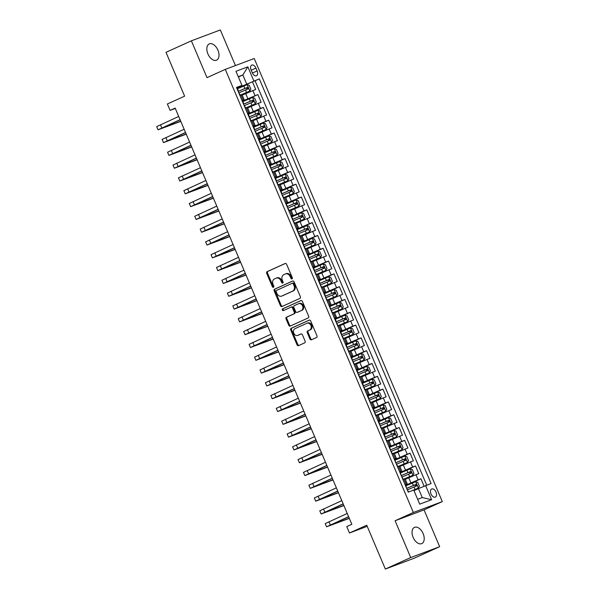 <?xml version="1.0" encoding="UTF-8"?>
<svg xmlns="http://www.w3.org/2000/svg" width="599" height="599" viewBox="0 0 599 599"><rect width="100%" height="100%" fill="white"/><g stroke="black" fill="none" stroke-linecap="round" stroke-linejoin="round"><path stroke-width="0.9" d="M291.975 278.879A0.958 0.764 -110.6 0 0 292.297 277.681L286.629 264.331A1.363 1.093 -110.6 0 0 285.102 263.523L267.169 271.639A1.363 1.093 -110.6 0 0 266.705 273.346L272.38 286.704A0.958 0.764 -110.6 0 0 273.773 286.067L273.039 284.338A4.373 3.497 -110.6 0 1 274.522 278.879L276.012 278.198A4.373 3.497 -110.6 0 1 276.184 278.131A4.373 3.497 -110.6 0 1 280.909 280.781L281.642 282.511A0.958 0.764 -110.6 0 0 283.035 281.874L282.301 280.145A4.373 3.497 -110.6 0 1 283.784 274.686L285.274 274.005A4.373 3.497 -110.6 0 1 285.446 273.938A4.373 3.497 -110.6 0 1 290.171 276.588L290.904 278.318A0.958 0.764 -110.6 0 0 291.975 278.879M423.134 533.597A8.91 5.339 65.7 0 0 414.456 527.367A8.91 5.339 65.7 0 0 413.123 537.363A8.91 5.339 65.7 0 0 421.801 543.592A8.91 5.339 65.7 0 0 423.134 533.597M217.924 50.159A8.91 5.339 65.7 0 0 209.246 43.922A8.91 5.339 65.7 0 0 207.913 53.917A8.91 5.339 65.7 0 0 216.591 60.155A8.91 5.339 65.7 0 0 217.924 50.159M436.005 492.093A4.455 2.673 65.7 0 0 431.662 488.979A4.455 2.673 65.7 0 0 430.995 493.973A4.455 2.673 65.7 0 0 435.338 497.088A4.455 2.673 65.7 0 0 436.005 492.093M309.945 338.967A1.363 1.093 -110.6 0 0 311.473 339.775L316.504 337.499A1.363 1.093 -110.6 0 0 316.968 335.792L310.671 320.959A1.363 1.093 -110.6 0 0 309.136 320.151L291.211 328.267A1.363 1.093 -110.6 0 0 290.747 329.974L297.044 344.807A1.363 1.093 -110.6 0 0 298.572 345.616L304.651 342.86A1.363 1.093 -110.6 0 0 305.108 341.153L302.413 334.811A1.363 1.093 -110.6 0 0 300.885 334.002L297.875 335.365A3.654 2.92 -110.6 0 1 297.733 335.425A3.654 2.92 -110.6 0 1 293.742 333.119A3.654 2.92 -110.6 0 1 295.015 328.641L306.823 323.295A3.654 2.92 -110.6 0 1 306.965 323.235A3.654 2.92 -110.6 0 1 310.948 325.542A3.654 2.92 -110.6 0 1 309.676 330.019L307.706 330.91A1.363 1.093 -110.6 0 0 307.25 332.617L309.945 338.967L310.724 338.675A1.363 1.093 -110.6 0 0 311.952 339.558M235.437 65.561L220.327 29.95L191.381 40.829L166.005 52.315L184.627 96.177L167.376 103.979L170.094 110.388L175.163 108.09L351.838 524.297L346.761 526.596L349.479 532.998L367.217 526.326M410.719 557.564L439.666 546.685L424.04 509.869L395.093 520.748L410.719 557.564L385.352 569.05L366.73 525.188L349.479 532.998M395.093 520.748L413.362 512.482L225.276 69.379L254.223 58.5L442.309 501.603L413.362 512.482M191.381 40.829L207.007 77.645L225.276 69.379M299.904 298.407A1.363 1.093 -110.6 0 0 300.369 296.7L294.072 281.867A1.363 1.093 -110.6 0 0 292.544 281.058L274.612 289.175A1.363 1.093 -110.6 0 0 274.155 290.882L280.444 305.715A1.363 1.093 -110.6 0 0 281.979 306.523L299.904 298.407M302.375 301.409L308.665 316.242A1.363 1.093 -110.6 0 1 308.208 317.949L290.275 326.066A1.363 1.093 -110.6 0 1 288.748 325.257L286.052 318.915A1.363 1.093 -110.6 0 1 286.509 317.208L293.787 313.913A1.363 1.093 -110.6 0 0 294.244 312.206L292.462 307.991A1.363 1.093 -110.6 0 0 290.927 307.19L283.357 310.611A0.958 0.764 -110.6 0 1 282.616 308.852L300.84 300.608A1.363 1.093 -110.6 0 1 302.375 301.409M439.666 546.685L414.298 558.171L385.352 569.05M424.122 486.231L420.955 478.773L405.905 485.579M405.388 485.355L418.102 479.844L415.923 474.722L418.783 473.644L415.519 465.962L400.469 472.776M399.952 472.551L412.666 467.04L410.487 461.911L413.347 460.841L410.083 453.158L395.033 459.972M394.516 459.747L407.23 454.229L405.051 449.108L407.912 448.037L404.647 440.347L389.597 447.161M389.08 446.936L401.794 441.426L399.615 436.304L402.476 435.226L399.211 427.544L384.161 434.357M383.645 434.133L396.358 428.614L394.179 423.493L397.04 422.422L393.775 414.74L378.725 421.554M378.209 421.329L390.922 415.811L388.744 410.689L391.604 409.619L388.339 401.929L373.289 408.743M372.773 408.518L385.486 403.007L383.308 397.886L386.168 396.808L382.903 389.125L367.853 395.939M367.337 395.714L380.051 390.196L377.872 385.075L380.732 384.004L377.467 376.322L362.417 383.135M361.901 382.903L374.615 377.392L372.436 372.271L375.296 371.193L372.031 363.511L356.974 370.324M356.457 370.1L369.179 364.589L367 359.46L369.86 358.389L366.595 350.707L351.538 357.521M351.021 357.296L363.743 351.778L361.564 346.656L364.424 345.586L361.16 337.896L346.102 344.71M345.586 344.485L358.307 338.974L356.128 333.853L358.988 332.774L355.724 325.092L340.666 331.906M340.15 331.681L352.871 326.163L350.692 321.042L353.552 319.971L350.288 312.289L335.23 319.102M334.714 318.878L347.435 313.359L345.256 308.238L348.116 307.167L344.852 299.478L329.794 306.291M329.278 306.067L341.999 300.556L339.82 295.434L342.68 294.356L339.416 286.674L324.358 293.488M323.842 293.263L336.563 287.745L334.384 282.623L337.244 281.552L333.98 273.87L318.923 280.684M318.406 280.452L331.127 274.941L328.948 269.82L331.809 268.741L328.544 261.059L313.487 267.873M312.97 267.648L325.691 262.137L323.512 257.008L326.373 255.938L323.108 248.256L308.051 255.069M307.534 254.845L320.255 249.326L318.076 244.205L320.937 243.134L317.672 235.452L302.615 242.258M302.098 242.033L314.819 236.523L312.641 231.401L315.501 230.323L312.236 222.641L297.179 229.454M296.662 229.23L309.384 223.712L307.205 218.59L310.065 217.519L306.8 209.837L291.743 216.651M291.226 216.426L303.948 210.908L301.769 205.786L304.629 204.716L301.364 197.026L286.307 203.84M285.79 203.615L298.512 198.104L296.333 192.983L299.193 191.905L295.928 184.222L280.871 191.036M280.354 190.811L293.076 185.293L290.897 180.172L293.757 179.101L290.493 171.419L275.435 178.232M274.919 178.008L287.64 172.49L285.461 167.368L288.321 166.297L285.057 158.608L269.999 165.421M269.483 165.197L282.204 159.686L280.025 154.557L282.885 153.486L279.621 145.804L264.563 152.618M264.047 152.393L276.768 146.875L274.589 141.753L277.449 140.683L274.185 133L259.127 139.807M258.611 139.582L271.332 134.071L269.153 128.95L272.013 127.872L268.749 120.189L253.691 127.003M253.175 126.778L265.896 121.268L263.717 116.139L266.577 115.068L263.313 107.386L248.256 114.199M247.739 113.975L260.46 108.456L258.281 103.335L261.142 102.264L257.877 94.575L242.303 101.164M242.82 101.388L257.877 94.575M415.923 474.722L405.291 479.297M410.487 461.911L399.855 466.486M405.051 449.108L394.419 453.683M399.615 436.304L388.983 440.879M394.179 423.493L383.547 428.068M388.744 410.689L378.111 415.264M383.308 397.886L372.675 402.453M377.872 385.075L367.239 389.649M372.436 372.271L361.803 376.846M367 359.46L356.368 364.035M361.564 346.656L350.932 351.231M356.128 333.853L345.496 338.428M350.692 321.042L340.06 325.616M345.256 308.238L334.624 312.813M339.82 295.434L329.188 300.002M334.384 282.623L323.752 287.198M328.948 269.82L318.316 274.394M323.512 257.008L312.88 261.583M318.076 244.205L307.444 248.78M312.641 231.401L302.008 235.976M307.205 218.59L296.572 223.165M301.769 205.786L291.136 210.361M296.333 192.983L285.701 197.558M290.897 180.172L280.265 184.747M285.461 167.368L274.829 171.943M280.025 154.557L269.393 159.132M274.589 141.753L263.957 146.328M269.153 128.95L258.521 133.525M263.717 116.139L253.085 120.713M258.281 103.335L247.649 107.91M251.086 69.926L252.284 72.741A4.313 2.591 65.7 0 0 256.484 75.759A4.313 2.591 65.7 0 0 257.136 70.922L255.938 68.099A4.313 2.591 65.7 0 0 251.73 65.081A4.313 2.591 65.7 0 0 251.086 69.926M417.653 499.304L422.243 497.574L418.439 488.612L431.1 483.543L259.322 78.858L236.867 88.36M425.627 485.594L431.602 499.686L419.712 504.156L413.737 490.064L408.256 492.123L236.478 87.447L241.959 85.387L235.976 71.296L247.866 66.826L253.849 80.917M405.231 484.995L407.275 483.977L405.104 478.848L402.94 479.604M399.795 472.192L401.839 471.166L399.668 466.044L397.504 466.793M394.359 459.381L396.403 458.362L394.232 453.241L392.068 453.99M388.923 446.577L390.967 445.559L388.796 440.43L386.632 441.178L396.613 436.843L386.595 441.096M383.487 433.773L385.531 432.748L383.36 427.626L381.196 428.375M378.051 420.962L380.095 419.944L377.924 414.822L375.76 415.571M372.615 408.159L374.66 407.133L372.488 402.011L370.324 402.76M367.18 395.347L369.224 394.329L367.052 389.208L364.888 389.956M361.744 382.544L363.788 381.526L361.616 376.404L359.452 377.153M356.308 369.74L358.352 368.714L356.18 363.593L354.016 364.342M350.872 356.929L352.916 355.911L350.744 350.789L348.581 351.538M345.436 344.126L347.48 343.107L345.309 337.978L343.145 338.734M340 331.322L342.044 330.296L339.873 325.175L337.709 325.923M334.564 318.511L336.608 317.492L334.437 312.371L332.273 313.12M329.128 305.707L331.172 304.681L329.001 299.56L326.837 300.309M323.692 292.896L325.736 291.878L323.565 286.756L321.401 287.505M318.256 280.092L320.3 279.074L318.129 273.953L315.965 274.701M312.82 267.289L314.864 266.263L312.693 261.142L310.529 261.89M307.384 254.478L309.428 253.459L307.257 248.338L305.093 249.087M301.948 241.674L303.993 240.656L301.814 235.527L299.657 236.283M296.512 228.87L298.557 227.845L296.378 222.723L294.221 223.472M291.077 216.059L293.121 215.041L290.942 209.92L288.785 210.668M285.641 203.256L287.685 202.237L285.506 197.108L283.349 197.857M280.205 190.452L282.249 189.426L280.07 184.305L277.914 185.054M274.769 177.641L276.813 176.623L274.634 171.501L272.478 172.25M269.333 164.837L271.377 163.812L269.198 158.69L267.042 159.439M263.897 152.026L265.941 151.008L263.762 145.886L261.606 146.635M258.461 139.223L260.505 138.204L258.326 133.083L256.17 133.832M253.025 126.419L255.069 125.393L252.89 120.272L250.734 121.02M247.589 113.608L249.633 112.59L247.454 107.468L245.298 108.217M426.72 485.19L255.062 80.79L252.441 81.771L255.706 89.453L242.213 95.106M242.153 100.804L244.197 99.786L242.033 100.535M244.197 99.786L242.018 94.657L239.862 95.413M405.119 484.726L407.275 483.977M399.683 471.915L401.839 471.166M394.247 459.111L396.403 458.362M388.811 446.307L390.967 445.559M383.375 433.496L385.531 432.748M377.939 420.693L380.095 419.944M372.503 407.889L374.66 407.133M367.067 395.078L369.224 394.329M361.631 382.274L363.788 381.526M356.195 369.463L358.352 368.714M350.759 356.66L352.916 355.911M345.324 343.856L347.48 343.107M339.888 331.045L342.044 330.296M334.452 318.241L336.608 317.492M329.016 305.438L331.172 304.681M323.58 292.626L325.736 291.878M318.136 279.823L320.3 279.074M312.7 267.012L314.864 266.263M307.265 254.208L309.428 253.459M301.829 241.404L303.993 240.656M296.393 228.593L298.557 227.845M290.957 215.79L293.121 215.041M285.521 202.986L287.685 202.237M280.085 190.175L282.249 189.426M274.649 177.371L276.813 176.623M269.213 164.56L271.377 163.812M263.777 151.757L265.941 151.008M258.341 138.953L260.505 138.204M252.905 126.142L255.069 125.393M247.469 113.338L249.633 112.59M260.46 108.456L263.313 107.386M265.896 121.268L268.749 120.189M271.332 134.071L274.185 133M276.768 146.875L279.621 145.804M282.204 159.686L285.057 158.608M287.64 172.49L290.493 171.419M293.076 185.293L295.928 184.222M298.512 198.104L301.364 197.026M303.948 210.908L306.8 209.837M309.384 223.712L312.236 222.641M314.819 236.523L317.672 235.452M320.255 249.326L323.108 248.256M325.691 262.137L328.544 261.059M331.127 274.941L333.98 273.87M336.563 287.745L339.416 286.674M341.999 300.556L344.852 299.478M347.435 313.359L350.288 312.289M352.871 326.163L355.724 325.092M358.307 338.974L361.16 337.896M363.743 351.778L366.595 350.707M369.179 364.589L372.031 363.511M374.615 377.392L377.467 376.322M380.051 390.196L382.903 389.125M385.486 403.007L388.339 401.929M390.922 415.811L393.775 414.74M396.358 428.614L399.211 427.544M401.794 441.426L404.647 440.347M407.23 454.229L410.083 453.158M412.666 467.04L415.519 465.962M418.102 479.844L420.955 478.773M418.439 488.612L413.976 490.633M246.661 83.927L242.857 74.965L238.267 76.687M238.387 76.986L242.857 74.965L247.866 66.826M236.717 88.001L241.959 85.387M424.04 509.869L442.309 501.603M170.094 110.388L175.305 108.426M237.384 88.585L252.441 81.771M255.062 80.79L259.322 78.858M431.602 499.686L422.243 497.574M292.275 278.602A0.958 0.764 -110.6 0 1 291.691 278.018L290.957 276.296A4.373 3.497 -110.6 0 0 286.225 273.646A4.373 3.497 -110.6 0 0 286.06 273.713M276.798 277.906A4.373 3.497 -110.6 0 1 276.963 277.839A4.373 3.497 -110.6 0 1 281.687 280.489L282.421 282.211A0.958 0.764 -110.6 0 0 283.013 282.795M285.401 263.448L267.955 271.34A1.363 1.093 -110.6 0 0 267.491 273.054L273.159 286.404A0.958 0.764 -110.6 0 0 273.75 286.988M292.844 280.983L275.398 288.875A1.363 1.093 -110.6 0 0 274.934 290.59L281.231 305.423A1.363 1.093 -110.6 0 0 282.458 306.299M293.263 283.881A0.958 0.764 -110.6 0 0 292.192 283.312L276.453 290.44A0.958 0.764 -110.6 0 0 276.132 291.631L276.903 293.458A4.373 3.497 -110.6 0 0 281.635 296.108A4.373 3.497 -110.6 0 0 281.8 296.033L292.559 291.166A4.373 3.497 -110.6 0 0 294.042 285.701L293.263 283.881L294.049 283.582A0.958 0.764 -110.6 0 0 292.978 283.02L292.267 283.282M282.241 295.869A4.373 3.497 -110.6 0 0 282.414 295.809A4.373 3.497 -110.6 0 0 282.586 295.741L281.8 296.033M294.049 283.582L294.82 285.409A4.373 3.497 -110.6 0 1 293.345 290.874L282.586 295.741M291.039 307.145L291.713 306.898A1.363 1.093 -110.6 0 1 293.24 307.699L295.03 311.914A1.363 1.093 -110.6 0 1 294.566 313.621L287.295 316.908A1.363 1.093 -110.6 0 0 286.831 318.616L289.527 324.965A1.363 1.093 -110.6 0 0 290.755 325.849M301.14 300.526L283.394 308.56A0.958 0.764 -110.6 0 0 283.889 310.372M301.327 310.499A3.654 2.92 -110.6 0 0 302.607 306.022A3.654 2.92 -110.6 0 0 298.616 303.715A3.654 2.92 -110.6 0 0 298.474 303.775L294.319 305.655A1.363 1.093 -110.6 0 0 293.854 307.362L295.644 311.577A1.363 1.093 -110.6 0 0 297.171 312.379L302.113 310.207A3.654 2.92 -110.6 0 0 303.386 305.722A3.654 2.92 -110.6 0 0 299.403 303.423A3.654 2.92 -110.6 0 0 299.26 303.476M297.845 312.124A1.363 1.093 -110.6 0 0 297.95 312.086L297.171 312.379M302.113 310.207L297.95 312.086M307.601 323.003A3.654 2.92 -110.6 0 1 307.744 322.943A3.654 2.92 -110.6 0 1 311.735 325.25A3.654 2.92 -110.6 0 1 310.462 329.727L308.492 330.618A1.363 1.093 -110.6 0 0 308.028 332.325L310.724 338.675M298.369 335.178A3.654 2.92 -110.6 0 0 298.512 335.133A3.654 2.92 -110.6 0 0 298.654 335.073L297.875 335.365M301.185 333.928L298.654 335.073M309.436 320.076L291.99 327.975A1.363 1.093 -110.6 0 0 291.526 329.682L297.823 344.515A1.363 1.093 -110.6 0 0 299.051 345.398M239.847 95.376L249.843 91.07L250.861 89.206L249.229 85.358L247.125 84.669L237.466 88.764M249.843 91.07L239.825 95.323M239.151 92.733L248.098 88.914L247.447 87.379L238.14 91.355M238.162 91.407L245.987 88.038L247.117 88.922M239.645 94.904L240.027 94.799L239.69 95.001M236.927 88.502L237.309 88.397L238.342 90.831L238.013 91.055M180.801 121.372L158.054 129.803L156.691 126.606L178.719 116.461M158.054 129.803L180.074 119.658M238.567 92.351L240.027 94.799M180.127 119.785L161.258 128.448L180.733 121.2M245.283 108.179L255.279 103.882L256.297 102.01L254.665 98.169L252.561 97.472L242.902 101.568M255.279 103.882L245.261 108.127M244.587 105.544L253.534 101.725L252.883 100.183L243.576 104.159M243.598 104.211L251.423 100.849L252.553 101.725M250.719 120.991L260.715 116.685L261.733 114.813L260.101 110.972L257.997 110.283L248.338 114.379M260.715 116.685L250.696 120.938M250.023 118.347L258.97 114.529L258.319 112.994L249.012 116.962M249.034 117.015L256.859 113.653L257.989 114.536M256.155 133.794L266.151 129.489L267.169 127.624L265.537 123.783L263.433 123.087L253.774 127.183M266.151 129.489L256.132 133.742M255.459 131.151L264.429 127.325L263.755 125.797L254.448 129.773M254.47 129.826L262.295 126.456L263.425 127.34M261.591 146.598L271.587 142.3L272.605 140.428L270.973 136.587L268.869 135.891L259.21 139.994M271.587 142.3L261.568 146.545M260.894 143.962L269.842 140.144L269.191 138.601L259.884 142.577M259.906 142.629L267.731 139.268L268.861 140.144M245.081 107.715L245.463 107.61L245.126 107.805M242.363 101.306L242.745 101.209L243.778 103.642L243.449 103.867M186.237 134.176L163.49 142.614L162.127 139.41L184.155 129.264M163.49 142.614L185.51 132.469M244.003 105.162L245.463 107.61M185.57 132.589L166.694 141.252L186.169 134.011M250.517 120.519L250.899 120.414L250.562 120.616M247.799 114.117L248.181 114.012L249.214 116.446L248.885 116.67M191.673 146.987L168.925 155.418L167.563 152.221L189.591 142.068M168.925 155.418L190.946 145.272M249.439 117.966L250.899 120.414M191.006 145.4L172.13 154.063L191.605 146.815M255.953 133.322L256.335 133.225L255.998 133.42M253.235 126.921L253.617 126.816L254.65 129.249L254.32 129.474M197.108 159.791L174.361 168.229L172.999 165.025L195.027 154.879M174.361 168.229L196.382 158.076M254.874 130.769L256.335 133.225M196.442 158.203L177.566 166.866L197.041 159.626M261.389 146.134L261.77 146.029L261.434 146.223M258.671 139.732L259.053 139.627L260.086 142.06L259.756 142.285M202.544 172.594L179.797 181.033L178.435 177.828L200.463 167.683M179.797 181.033L201.818 170.887M260.31 143.58L261.77 146.029M201.878 171.007L183.002 179.67L202.477 172.43M267.027 159.409L277.023 155.104L278.041 153.232L276.409 149.391L274.305 148.702L264.646 152.797M277.023 155.104L267.004 159.356M266.33 156.766L275.278 152.947L274.627 151.412L265.32 155.381M265.342 155.441L273.166 152.071L274.297 152.955M266.825 158.937L267.206 158.832L266.869 159.035M264.107 152.535L264.488 152.431L265.522 154.864L265.192 155.089M207.98 185.405L185.233 193.836L183.871 190.639L205.899 180.486M185.233 193.836L207.254 183.691M265.746 156.384L267.206 158.832M207.314 183.818L188.438 192.481L207.913 185.233M272.463 172.213L282.458 167.907L283.477 166.043L281.844 162.202L279.74 161.505L270.082 165.601M282.458 167.907L272.44 172.16M271.766 169.577L280.714 165.751L280.062 164.216L270.755 168.192M270.778 168.244L278.602 164.875L279.733 165.758M272.26 171.748L272.642 171.643L272.305 171.838M269.543 165.339L269.924 165.234L270.958 167.668L270.628 167.892M213.416 198.209L190.669 206.648L189.306 203.443L211.335 193.297M190.669 206.648L212.69 196.494M271.182 169.188L272.642 171.643M212.75 196.622L193.874 205.285L213.349 198.044M277.899 185.016L287.894 180.718L288.913 178.846L287.28 175.005L285.176 174.316L275.518 178.412M287.894 180.718L277.876 184.964M277.202 182.381L286.15 178.562L285.498 177.027L276.191 180.995M276.214 181.048L284.038 177.686L285.169 178.562M277.704 184.552L278.078 184.447L277.741 184.649M274.986 178.15L275.36 178.045L276.394 180.479L276.064 180.703M218.852 211.013L196.105 219.451L194.742 216.246L216.771 206.101M196.105 219.451L218.126 209.306M276.618 181.999L278.078 184.447M218.186 209.433L199.31 218.088L218.785 210.848M283.334 197.827L293.33 193.522L294.349 191.658L292.716 187.809L290.612 187.12L280.953 191.216M293.33 193.522L283.312 197.775M282.638 195.184L291.586 191.366L290.934 189.831L281.627 193.806M281.65 193.859L289.474 190.489L290.605 191.373M283.14 197.356L283.514 197.251L283.177 197.453M280.422 190.954L280.796 190.849L281.829 193.282L281.5 193.507M224.296 223.824L201.541 232.255L200.178 229.058L222.207 218.912M201.541 232.255L223.562 222.109M282.054 194.802L283.514 197.251M223.622 222.236L204.746 230.9L224.221 223.652M288.77 210.631L298.766 206.333L299.785 204.461L298.152 200.62L296.048 199.924L286.389 204.019M298.766 206.333L288.748 210.578M288.074 207.995L297.022 204.177L296.37 202.634L287.063 206.61M287.086 206.662L294.91 203.301L296.041 204.177M294.206 223.442L304.202 219.137L305.22 217.265L303.588 213.424L301.484 212.735L291.825 216.831M304.202 219.137L294.184 223.382M293.51 220.799L302.458 216.98L301.806 215.445L292.499 219.414M292.522 219.466L300.346 216.104L301.477 216.988M299.642 236.246L309.638 231.94L310.656 230.076L309.024 226.235L306.92 225.538L297.261 229.634M309.638 231.94L299.62 236.193M298.946 233.603L307.893 229.784L307.242 228.249L297.935 232.225M297.958 232.277L305.782 228.908L306.913 229.791M305.078 249.049L315.074 244.751L316.092 242.88L314.46 239.038L312.356 238.342L302.697 242.445M315.074 244.751L305.056 248.997M304.382 246.414L313.329 242.595L312.678 241.053L303.371 245.028M303.394 245.081L311.218 241.719L312.349 242.595M310.514 261.86L320.51 257.555L321.528 255.683L319.896 251.842L317.792 251.153L308.133 255.249M320.51 257.555L310.492 261.808M309.818 259.217L318.788 255.391L318.114 253.864L308.807 257.832M308.829 257.884L316.654 254.523L317.784 255.406M315.95 274.664L325.946 270.359L326.964 268.494L325.332 264.653L323.228 263.957L313.569 268.053M325.946 270.359L315.928 274.612M315.254 272.021L324.224 268.195L323.55 266.667L314.243 270.643M314.265 270.696L322.09 267.326L323.22 268.21M321.386 287.468L331.382 283.17L332.4 281.298L330.768 277.457L328.664 276.768L319.005 280.864M331.382 283.17L321.363 287.415M320.69 284.832L329.637 281.013L328.986 279.478L319.679 283.447M319.701 283.499L327.526 280.137L328.656 281.013M326.822 300.279L336.818 295.973L337.836 294.102L336.204 290.26L334.1 289.572L324.441 293.667M336.818 295.973L326.799 300.226M326.126 297.636L335.073 293.817L334.422 292.282L325.115 296.25M325.137 296.31L332.962 292.941L334.092 293.824M332.258 313.082L342.254 308.777L343.272 306.913L341.64 303.072L339.536 302.375L329.877 306.471M342.254 308.777L332.235 313.03M331.561 310.447L340.509 306.628L339.858 305.086L330.551 309.062M330.573 309.114L338.398 305.752L339.528 306.628M337.694 325.893L347.69 321.588L348.708 319.716L347.076 315.875L344.972 315.186L335.313 319.282M347.69 321.588L337.671 325.834M336.997 323.25L345.945 319.432L345.294 317.897L335.987 321.865M336.009 321.918L343.833 318.556L344.964 319.432M343.13 338.697L353.125 334.392L354.144 332.527L352.512 328.679L350.408 327.99L340.749 332.086M353.125 334.392L343.107 338.645M342.433 336.054L351.403 332.228L350.729 330.7L341.423 334.676M341.445 334.729L349.269 331.359L350.4 332.243M348.566 351.501L358.561 347.203L359.58 345.331L357.955 341.49L355.843 340.794L346.185 344.889M358.561 347.203L348.543 351.448M347.869 348.865L356.817 345.046L356.165 343.504L346.858 347.48M346.881 347.532L354.705 344.17L355.836 345.046M288.576 210.167L288.95 210.062L288.613 210.256M285.858 203.757L287.265 206.093L286.936 206.318M229.731 236.627L206.977 245.066L205.614 241.861L227.642 231.716M206.977 245.066L228.998 234.92M287.49 207.606L288.95 210.062M229.058 235.04L210.182 243.703L229.657 236.463M294.012 222.97L294.386 222.865L294.049 223.068M291.294 216.568L291.668 216.464L292.701 218.897L292.372 219.122M235.167 249.439L212.413 257.87L211.05 254.672L233.078 244.519M212.413 257.87L234.434 247.724M292.926 220.417L294.386 222.865M234.494 247.851L215.618 256.514L235.093 249.266M299.448 235.774L299.822 235.669L299.485 235.871M296.73 229.372L297.104 229.267L298.137 231.701L297.808 231.925M240.603 262.242L217.849 270.673L216.494 267.476L238.514 257.33M217.849 270.673L239.87 260.528M298.362 233.221L299.822 235.669M239.929 260.655L221.053 269.318L240.528 262.077M304.884 248.585L305.258 248.48L304.921 248.675M302.166 242.183L302.54 242.078L303.573 244.512L303.244 244.736M246.039 275.046L223.285 283.484L221.929 280.28L243.95 270.134M223.285 283.484L245.305 273.339M303.798 246.032L305.258 248.48M245.365 273.458L226.489 282.122L245.964 274.881M310.319 261.389L310.694 261.284L310.357 261.486M307.601 254.987L307.976 254.882L309.009 257.315L308.68 257.54M251.475 287.857L228.721 296.288L227.365 293.091L249.386 282.938M228.721 296.288L250.741 286.142M309.234 258.835L310.694 261.284M250.801 286.27L231.925 294.933L251.4 287.685M315.755 274.192L316.13 274.095L315.793 274.29M313.037 267.79L313.412 267.686L314.445 270.119L314.116 270.344M256.911 300.661L234.157 309.099L232.801 305.894L254.822 295.749M234.157 309.099L256.177 298.946M314.67 271.639L316.13 274.095M256.237 299.073L237.361 307.736L256.836 300.496M321.191 287.003L321.566 286.899L321.229 287.101M318.473 280.602L318.848 280.497L319.881 282.93L319.552 283.155M262.347 313.464L239.593 321.903L238.237 318.698L260.258 308.552M239.593 321.903L261.613 311.757M320.106 284.45L321.566 286.899M261.673 311.884L242.797 320.54L262.272 313.299M326.627 299.807L327.002 299.702L326.665 299.904M323.909 293.405L324.284 293.3L325.317 295.734L324.987 295.958M267.783 326.275L245.028 334.706L243.673 331.509L265.694 321.363M245.028 334.706L267.057 324.561M325.542 297.254L327.002 299.702M267.109 324.688L248.233 333.351L267.708 326.103M332.063 312.618L332.438 312.513L332.101 312.708M329.345 306.209L330.753 308.537L330.423 308.77M273.219 339.079L250.464 347.517L249.109 344.313L271.13 334.167M250.464 347.517L272.493 337.364M330.977 310.057L332.438 312.513M272.545 337.492L253.669 346.155L273.144 338.914M337.499 325.422L337.873 325.317L337.537 325.519M334.781 319.02L335.155 318.915L336.189 321.349L335.859 321.573M278.655 351.89L255.9 360.321L254.545 357.116L276.566 346.971M255.9 360.321L277.929 350.175M336.413 322.868L337.873 325.317M277.981 350.303L259.105 358.958L278.58 351.718M342.935 338.225L343.309 338.121L342.972 338.323M340.217 331.824L340.591 331.719L341.625 334.152L341.295 334.377M284.091 364.694L261.336 373.125L259.981 369.927L282.002 359.782M261.336 373.125L283.364 362.979M341.849 335.672L343.309 338.121M283.417 363.106L264.541 371.769L284.016 364.521M348.371 351.036L348.745 350.932L348.408 351.126M345.653 344.635L346.027 344.53L347.061 346.963L346.731 347.188M289.527 377.497L266.772 385.936L265.417 382.731L287.438 372.585M266.772 385.936L288.8 375.79M347.285 348.483L348.745 350.932M288.853 375.91L269.977 384.573L289.452 377.333M354.002 364.312L363.997 360.006L365.016 358.135L363.391 354.294L361.279 353.605L351.62 357.7M363.997 360.006L353.979 364.259M353.305 361.669L362.253 357.85L361.601 356.315L352.294 360.284M352.317 360.336L360.141 356.974L361.272 357.858M359.437 377.115L369.433 372.81L370.452 370.946L368.827 367.105L366.715 366.408L357.056 370.504M369.433 372.81L359.415 377.063M358.741 374.472L367.689 370.654L367.037 369.119L357.73 373.095M357.753 373.147L365.577 369.778L366.708 370.661M364.873 389.919L374.869 385.621L375.887 383.749L374.263 379.908L372.151 379.212L362.492 383.315M374.869 385.621L364.851 389.867M364.177 387.283L373.125 383.465L372.473 381.922L363.166 385.898M363.189 385.951L371.013 382.589L372.144 383.465M370.309 402.73L380.305 398.425L381.323 396.553L379.699 392.712L377.587 392.023L367.928 396.119M380.305 398.425L370.287 402.678M369.613 400.087L378.583 396.261L377.909 394.734L368.602 398.702M368.625 398.762L376.449 395.392L377.58 396.276M353.807 363.84L354.181 363.735L353.844 363.937M351.089 357.438L351.463 357.333L352.497 359.767L352.167 359.992M294.963 390.308L272.208 398.739L270.853 395.542L292.874 385.389M272.208 398.739L294.236 388.594M352.721 361.287L354.181 363.735M294.289 388.721L275.413 397.384L294.888 390.136M359.243 376.644L359.617 376.546L359.28 376.741M356.525 370.242L356.899 370.137L357.932 372.571L357.603 372.795M300.399 403.112L277.644 411.55L276.289 408.346L298.309 398.2M277.644 411.55L299.672 401.397M358.157 374.09L359.617 376.546M299.725 401.525L280.849 410.188L300.324 402.947M364.679 389.455L365.053 389.35L364.716 389.552M361.961 383.053L362.335 382.948L363.368 385.382L363.039 385.606M305.834 415.916L283.08 424.354L281.725 421.149L303.745 411.004M283.08 424.354L305.108 414.209M363.593 386.902L365.053 389.35M305.161 414.328L286.285 422.991L305.76 415.751M370.115 402.258L370.489 402.154L370.152 402.356M367.397 395.857L367.771 395.752L368.804 398.185L368.475 398.41M311.27 428.727L288.516 437.158L287.161 433.961L309.181 423.807M288.516 437.158L310.544 427.012M369.029 399.705L370.489 402.154M310.596 427.139L291.72 435.802L311.195 428.555M375.745 415.534L385.741 411.228L386.759 409.364L385.135 405.523L383.023 404.827L373.364 408.922M385.741 411.228L375.723 415.481M375.049 412.898L383.996 409.072L383.345 407.537L374.038 411.513M374.061 411.565L381.885 408.196L383.016 409.08M375.551 415.07L375.925 414.965L375.588 415.159M372.833 408.66L373.207 408.555L374.24 410.989L373.911 411.221M316.706 441.53L293.952 449.969L292.597 446.764L314.617 436.619M293.952 449.969L315.98 439.816M374.465 412.509L375.925 414.965M316.032 439.943L297.156 448.606L316.631 441.366M381.181 428.337L391.177 424.04L392.195 422.168L390.57 418.327L388.459 417.638L378.8 421.733M391.177 424.04L381.159 428.285M380.485 425.702L389.432 421.883L388.781 420.348L379.474 424.317M379.496 424.369L387.321 421.007L388.451 421.883M380.986 427.873L381.361 427.768L381.024 427.971M378.269 421.471L378.643 421.367L379.676 423.8L379.347 424.025M322.142 454.334L299.388 462.772L298.032 459.568L320.053 449.422M299.388 462.772L321.416 452.627M379.901 425.32L381.361 427.768M321.468 452.754L302.592 461.41L322.067 454.169M396.613 436.843L397.631 434.979L396.006 431.13L393.895 430.441L384.236 434.537M385.921 438.505L394.868 434.687L394.217 433.152L384.91 437.128M384.932 437.18L392.757 433.811L393.887 434.694M386.422 440.677L386.797 440.572L386.46 440.774M383.704 434.275L384.079 434.17L385.112 436.604L384.783 436.828M327.578 467.145L304.824 475.576L303.468 472.379L325.489 462.233M304.824 475.576L326.852 465.43M385.337 438.124L386.797 440.572M326.904 465.558L308.028 474.221L327.503 466.973M392.053 453.952L402.049 449.654L403.067 447.782L401.442 443.941L399.331 443.245L389.672 447.341M402.049 449.654L392.031 453.9M391.357 451.317L400.304 447.498L399.653 445.956L390.346 449.931M390.368 449.984L398.193 446.622L399.323 447.498M391.858 453.488L392.233 453.383L391.896 453.578M389.14 447.079L390.548 449.415L390.226 449.639M333.014 479.949L310.26 488.387L308.904 485.183L330.925 475.037M310.26 488.387L332.288 478.242M390.773 450.927L392.233 453.383M332.34 478.361L313.464 487.024L332.939 479.784M397.489 466.763L407.485 462.458L408.503 460.586L406.878 456.745L404.767 456.056L395.108 460.152M407.485 462.458L397.466 466.711M396.793 464.12L405.74 460.302L405.089 458.767L395.782 462.735M395.804 462.787L403.629 459.426L404.759 460.309M397.294 466.292L397.669 466.187L397.332 466.389M394.576 459.89L394.951 459.785L395.662 462.443M338.45 492.76L315.695 501.191L314.34 497.994L336.361 487.841M315.695 501.191L337.724 491.045M396.209 463.738L397.669 466.187M337.776 491.173L318.9 499.836L338.375 492.588M402.925 479.567L412.921 475.262L413.939 473.397L412.314 469.556L410.203 468.86L400.544 472.955M412.921 475.262L402.902 479.514M402.229 476.924L411.176 473.105L410.525 471.57L401.218 475.546M401.24 475.599L409.065 472.229L410.195 473.113M402.73 479.095L403.105 478.998L402.768 479.193M400.012 472.693L400.387 472.589L401.098 475.247M343.886 505.563L321.131 513.994L319.776 510.797L341.797 500.652M321.131 513.994L343.16 503.849M401.644 476.542L403.105 478.998M343.212 503.976L324.336 512.639L343.811 505.399M413.55 490.139L418.357 488.073L419.375 486.201L417.75 482.36L415.639 481.663L405.98 485.767M418.357 488.073L412.411 490.566M407.664 489.735L416.612 485.916L415.961 484.374L406.654 488.35M406.676 488.402L414.501 485.04L415.631 485.916M408.166 491.906L408.54 491.801L408.204 491.996M405.448 485.504L405.822 485.4L406.534 488.058M349.322 518.367L326.567 526.806L325.212 523.601L347.233 513.455M326.567 526.806L348.596 516.66M407.08 489.353L408.54 491.801M348.648 516.78L329.772 525.443L349.247 518.202M410.914 482.854L408.735 477.732M405.478 470.05L403.299 464.929M400.042 457.247L397.863 452.118M394.606 444.436L392.427 439.314M389.17 431.632L386.991 426.51M383.734 418.821L381.556 413.699M378.298 406.017L376.12 400.896M372.863 393.214L370.684 388.092M367.427 380.402L365.248 375.281M361.991 367.599L359.812 362.477M356.555 354.795L354.376 349.666M351.119 341.984L348.94 336.863M345.683 329.18L343.504 324.059M340.247 316.377L338.068 311.248M334.811 303.566L332.632 298.444M329.375 290.762L327.196 285.641M323.939 277.951L321.76 272.83M318.503 265.147L316.324 260.026M313.067 252.344L310.888 247.222M307.631 239.533L305.453 234.411M302.196 226.729L300.017 221.608M296.76 213.925L294.581 208.796M291.324 201.114L289.145 195.993M285.888 188.311L283.709 183.189M280.452 175.5L278.273 170.378M275.016 162.696L272.837 157.574M269.58 149.892L267.401 144.771M264.144 137.081L261.965 131.96M258.708 124.278L256.529 119.156M253.272 111.474L251.093 106.345M247.836 98.663L245.657 93.541M243.127 100.123L240.955 95.001M406.212 484.314L404.033 479.193M400.776 471.503L398.597 466.381M395.34 458.699L393.161 453.578M389.904 445.896L387.725 440.774M384.468 433.084L382.289 427.963M379.032 420.281L376.853 415.159M373.596 407.477L371.417 402.348M368.16 394.666L365.982 389.545M362.724 381.863L360.546 376.741M357.289 369.051L355.11 363.93M351.853 356.248L349.674 351.126M346.417 343.444L344.238 338.323M340.981 330.633L338.802 325.512M335.545 317.829L333.366 312.708M330.109 305.026L327.93 299.897M324.673 292.215L322.494 287.093M319.237 279.411L317.058 274.29M313.801 266.607L311.622 261.478M308.365 253.796L306.186 248.675M302.929 240.993L300.75 235.871M297.493 228.182L295.314 223.06M292.057 215.378L289.879 210.256M286.622 202.574L284.443 197.453M281.186 189.763L279.007 184.642M275.75 176.96L273.571 171.838M270.314 164.156L268.135 159.027M264.878 151.345L262.699 146.223M259.442 138.541L257.263 133.42M254.006 125.73L251.827 120.609M248.563 112.926L246.391 107.805M255.024 95.653L252.845 90.531M251.221 70.24L255.938 68.099M252.426 73.048L257.136 70.922M290.957 276.296L290.171 276.588M282.421 282.211L281.642 282.511M281.687 280.489L280.909 280.781M273.159 286.404L272.38 286.704M267.491 273.054L266.705 273.346M267.955 271.34L267.169 271.639M291.691 278.018L290.904 278.318M281.231 305.423L280.444 305.715M274.934 290.59L274.155 290.882M275.398 288.875L274.612 289.175M293.345 290.874L292.559 291.166M294.82 285.409L294.042 285.701M289.527 324.965L288.748 325.257M286.831 318.616L286.052 318.915M287.295 316.908L286.509 317.208M294.566 313.621L293.787 313.913M295.03 311.914L294.244 312.206M293.24 307.699L292.462 307.991M283.394 308.56L282.616 308.852M308.028 332.325L307.25 332.617M308.492 330.618L307.706 330.91M310.462 329.727L309.676 330.019M297.823 344.515L297.044 344.807M291.526 329.682L290.747 329.974M291.99 327.975L291.211 328.267M249.865 91.026L247.177 84.684M244.864 88.457L243.83 86.024M246.548 92.426L245.515 89.992M245.987 88.038L247.447 87.379M160.435 124.734L161.797 127.931M255.301 103.829L252.613 97.495M250.3 101.261L249.266 98.828M251.984 105.229L250.951 102.796M251.423 100.849L252.883 100.183M260.737 116.64L258.049 110.298M255.736 114.065L254.702 111.631M257.42 118.033L256.387 115.6M256.859 113.653L258.319 112.994M266.173 129.444L263.485 123.102M261.171 126.876L260.138 124.442M262.856 130.844L261.823 128.411M262.295 126.456L263.755 125.797M271.609 142.248L268.921 135.913M266.607 139.679L265.574 137.246M268.292 143.648L267.259 141.214M267.731 139.268L269.191 138.601M165.871 137.538L167.233 140.743M171.307 150.342L172.669 153.546M176.742 163.153L178.105 166.35M182.178 175.956L183.541 179.161M277.045 155.059L274.357 148.717M272.043 152.483L271.01 150.05M273.728 156.459L272.695 154.025M273.166 152.071L274.627 151.412M187.614 188.76L188.977 191.965M282.481 167.862L279.793 161.528M277.479 165.294L276.446 162.861M279.164 169.262L278.131 166.829M278.602 164.875L280.062 164.216M193.05 201.571L194.413 204.768M287.917 180.673L285.229 174.331M282.915 178.098L281.882 175.664M284.6 182.066L283.567 179.633M284.038 177.686L285.498 177.027M198.486 214.375L199.849 217.579M293.353 193.477L290.665 187.135M288.351 190.901L287.318 188.468M290.036 194.877L289.003 192.444M289.474 190.489L290.934 189.831M203.922 227.186L205.285 230.383M298.789 206.281L296.101 199.946M293.787 203.712L292.754 201.279M295.472 207.681L294.438 205.247M294.91 203.301L296.37 202.634M304.225 219.092L301.537 212.75M299.223 216.516L298.19 214.083M300.908 220.484L299.874 218.051M300.346 216.104L301.806 215.445M309.661 231.895L306.973 225.553M304.659 229.327L303.626 226.894M306.344 233.296L305.31 230.862M305.782 228.908L307.242 228.249M315.096 244.699L312.408 238.365M310.095 242.131L309.062 239.697M311.779 246.099L310.746 243.666M311.218 241.719L312.678 241.053M320.532 257.51L317.844 251.168M315.531 254.934L314.497 252.501M317.215 258.91L316.182 256.477M316.654 254.523L318.114 253.864M325.968 270.314L323.28 263.972M320.967 267.746L319.933 265.312M322.651 271.714L321.618 269.28M322.09 267.326L323.55 266.667M331.404 283.117L328.716 276.783M326.403 280.549L325.369 278.116M328.087 284.518L327.054 282.084M327.526 280.137L328.986 279.478M336.84 295.928L334.152 289.587M331.839 293.353L330.805 290.919M333.523 297.329L332.49 294.895M332.962 292.941L334.422 292.282M342.276 308.732L339.588 302.398M337.274 306.164L336.241 303.73M338.959 310.132L337.926 307.699M338.398 305.752L339.858 305.086M347.712 321.543L345.024 315.201M342.71 318.968L341.677 316.534M344.395 322.936L343.362 320.502M343.833 318.556L345.294 317.897M353.148 334.347L350.46 328.005M348.146 331.779L347.113 329.345M349.831 335.747L348.798 333.314M349.269 331.359L350.729 330.7M358.584 347.15L355.896 340.816M353.582 344.582L352.549 342.149M355.267 348.551L354.234 346.117M354.705 344.17L356.165 343.504M209.358 239.989L210.721 243.194M214.794 252.793L216.157 255.998M220.23 265.604L221.593 268.801M225.666 278.408L227.028 281.612M231.102 291.211L232.464 294.416M236.538 304.022L237.9 307.22M241.974 316.826L243.336 320.031M247.409 329.63L248.772 332.834M252.845 342.441L254.208 345.638M258.281 355.244L259.644 358.449M263.717 368.056L265.08 371.253M269.153 380.859L270.516 384.064M364.02 359.962L361.332 353.62M359.018 357.386L357.985 354.952M360.703 361.354L359.67 358.928M360.141 356.974L361.601 356.315M369.456 372.765L366.768 366.423M364.454 370.197L363.421 367.764M366.139 374.165L365.105 371.732M365.577 369.778L367.037 369.119M374.892 385.569L372.204 379.234M369.89 383.001L368.857 380.567M371.575 386.969L370.541 384.536M371.013 382.589L372.473 381.922M380.328 398.38L377.64 392.038M375.326 395.804L374.293 393.371M377.011 399.78L375.977 397.347M376.449 395.392L377.909 394.734M274.589 393.663L275.952 396.867M280.025 406.474L281.388 409.671M285.461 419.278L286.824 422.482M290.897 432.081L292.26 435.286M385.763 411.184L383.075 404.849M380.762 408.615L379.729 406.182M382.447 412.584L381.413 410.15M381.885 408.196L383.345 407.537M296.333 444.892L297.696 448.089M391.199 423.995L388.511 417.653M386.198 421.419L385.164 418.986M387.882 425.387L386.849 422.954M387.321 421.007L388.781 420.348M301.769 457.696L303.131 460.901M396.635 436.798L393.947 430.456M391.634 434.223L390.6 431.797M393.318 438.198L392.285 435.765M392.757 433.811L394.217 433.152M307.205 470.507L308.567 473.704M402.071 449.602L399.383 443.267M397.07 447.034L396.036 444.6M398.754 451.002L397.721 448.569M398.193 446.622L399.653 445.956M312.641 483.311L314.003 486.515M407.507 462.413L404.819 456.071M402.506 459.837L401.472 457.404M404.19 463.806L403.157 461.372M403.629 459.426L405.089 458.767M318.076 496.114L319.439 499.319M412.943 475.217L410.255 468.875M407.941 472.648L406.908 470.215M409.626 476.617L408.593 474.183M409.065 472.229L410.525 471.57M323.512 508.925L324.875 512.123M418.379 488.02L415.691 481.686M413.377 485.452L412.344 483.019M415.062 489.42L414.029 486.987M414.501 485.04L415.961 484.374M328.948 521.729L330.311 524.934M286.225 273.646L285.446 273.938M276.963 277.839L276.184 278.131M293.016 283.005L292.23 283.297M282.414 295.809L281.635 296.108M291.765 306.875L290.979 307.167M299.403 303.423L298.616 303.715M297.898 312.109L297.119 312.401M307.744 322.943L306.965 323.235M298.512 335.133L297.733 335.425"/></g></svg>

